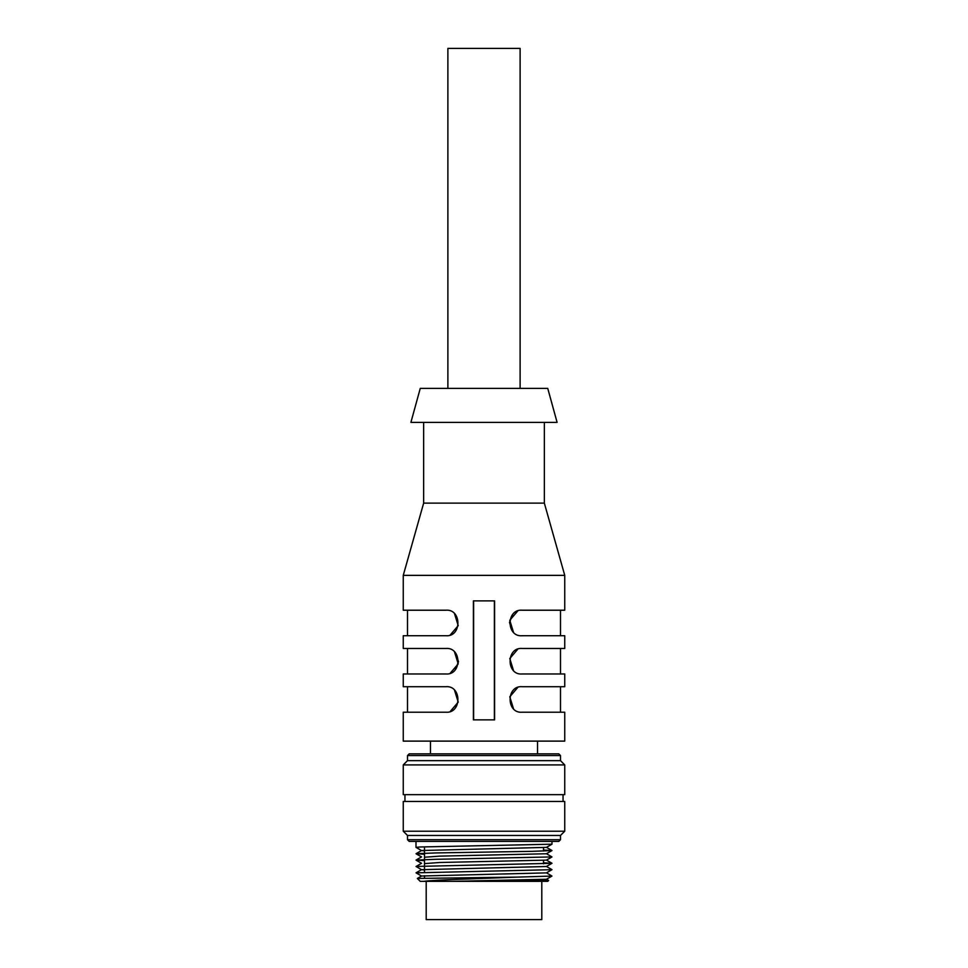 <?xml version="1.0" encoding="UTF-8"?>
<svg xmlns="http://www.w3.org/2000/svg" width="968" height="968" viewBox="0 0 968 968"><rect width="100%" height="100%" fill="white"/><g stroke="black" fill="none" stroke-linecap="round" stroke-linejoin="round"><path stroke-width="1.45" d="M547.743 388.386L420.257 388.386L410.904 422.375L557.096 422.375L547.743 388.386M403.257 741.113L564.743 741.113L564.743 712.206L522.248 712.206C506.095 713.803 505.998 685.187 522.248 686.711L564.743 686.711L564.743 673.97L522.248 673.97C506.095 675.555 505.998 646.939 522.248 648.463L564.743 648.463L564.743 635.722L522.248 635.722C506.095 637.307 505.998 608.691 522.248 610.215L564.743 610.215L564.743 575.367L403.257 575.367L403.257 610.215L445.752 610.215C461.905 608.63 462.002 637.246 445.752 635.722L403.257 635.722L403.257 648.463L445.752 648.463C461.905 646.878 462.002 675.495 445.752 673.97L403.257 673.97L403.257 686.711L445.752 686.711C461.905 685.126 462.002 713.743 445.752 712.206L403.257 712.206L403.257 741.113M455.384 669.566L458.493 661.761L456.037 653.69M494.6 719.865L494.6 600.874L473.4 600.874L473.4 719.865L494.6 719.865M512.616 614.62L509.507 622.424L511.963 630.495M450.314 634.875L458.215 625.643L454.524 613.712M450.314 673.123L458.215 663.891L454.524 651.96M450.314 711.371L458.215 702.139L454.524 690.208M564.743 575.367L544.343 503.118L423.657 503.118L403.257 575.367M423.657 503.118L423.657 422.375M517.686 687.558L509.785 696.779L513.476 708.721M517.686 649.31L509.785 658.543L513.476 670.473M517.686 611.062L509.785 620.294L513.476 632.225M447.881 388.386L447.881 48.4L520.119 48.4L520.119 388.386M494.37 719.865L494.37 600.874M473.63 600.874L473.63 719.865M430.457 741.113L430.457 753.854M552.002 841.41L551.978 844.193L420.56 846.976L415.998 847.351L421.552 850.57L424.504 850.848M548.626 880.469L547.743 881.352L497.02 881.352L548.626 880.469L546.448 879.198M417.353 878.448L517.59 877.105C482.79 878.508 433.846 879.864 423.56 881.352L420.257 881.352L417.353 878.448L421.552 876.016L546.448 872.882L551.99 869.663L546.448 866.457L551.99 863.287L543.496 862.778M497.02 881.352L423.56 881.352M407.504 755.56L560.496 755.56L558.79 753.854L409.21 753.854L407.504 755.56L407.504 760.654L403.257 764.914L403.257 794.655L564.743 794.655L564.743 764.914L403.257 764.914M560.496 755.56L560.496 760.654L407.504 760.654M563.049 794.655L563.049 801.456M564.743 801.456L403.257 801.456L403.257 831.21L564.743 831.21L564.743 801.456M407.504 835.457L560.496 835.457L560.496 839.704L407.504 839.704L407.504 835.457L403.257 831.21M560.496 839.704L558.814 841.41L409.186 841.41L407.504 839.704M560.496 760.654L564.743 764.914M560.496 835.457L564.743 831.21M517.59 877.105L551.966 876.064L546.448 872.821M421.552 876.064L416.034 872.833L551.966 869.688M424.504 869.978L421.552 869.688L416.034 866.457L551.966 863.311M424.504 860.625L416.034 860.08L435.927 859.306L551.966 856.934L546.448 853.703M424.504 854.248L416.034 853.703L435.927 852.929L532.073 851.344L551.966 850.57L543.496 850.025M452.927 881.352L546.448 879.259L551.966 876.064M421.552 869.688L546.448 866.505M424.504 863.601L439.823 862.488L546.448 860.129L551.966 856.934M424.504 857.225L439.823 856.123L546.448 853.752L551.966 850.57M416.034 853.703L421.552 850.521L546.448 847.375L551.966 844.193M543.496 847.665L543.496 851.053M543.496 860.419L543.496 863.807M426.198 881.352L426.198 919.6L541.802 919.6L541.802 881.352M407.504 635.722L407.504 610.215M407.504 673.97L407.504 648.463M407.504 712.206L407.504 686.711M544.343 503.118L544.343 422.375M560.496 712.206L560.496 686.711M560.496 673.97L560.496 648.463M560.496 635.722L560.496 610.215M537.543 741.113L537.543 753.854M415.998 841.41L415.998 847.351M404.951 794.655L404.951 801.456M416.034 872.833L421.552 869.639M416.034 866.505L421.552 863.262M551.966 863.262L546.448 860.08M416.034 860.08L421.552 856.886M551.966 850.521L546.448 847.327M421.552 863.311L416.034 860.129M421.552 856.946L416.034 853.752M424.504 846.843L424.504 872.337M424.504 875.725L424.504 878.145"/></g></svg>
